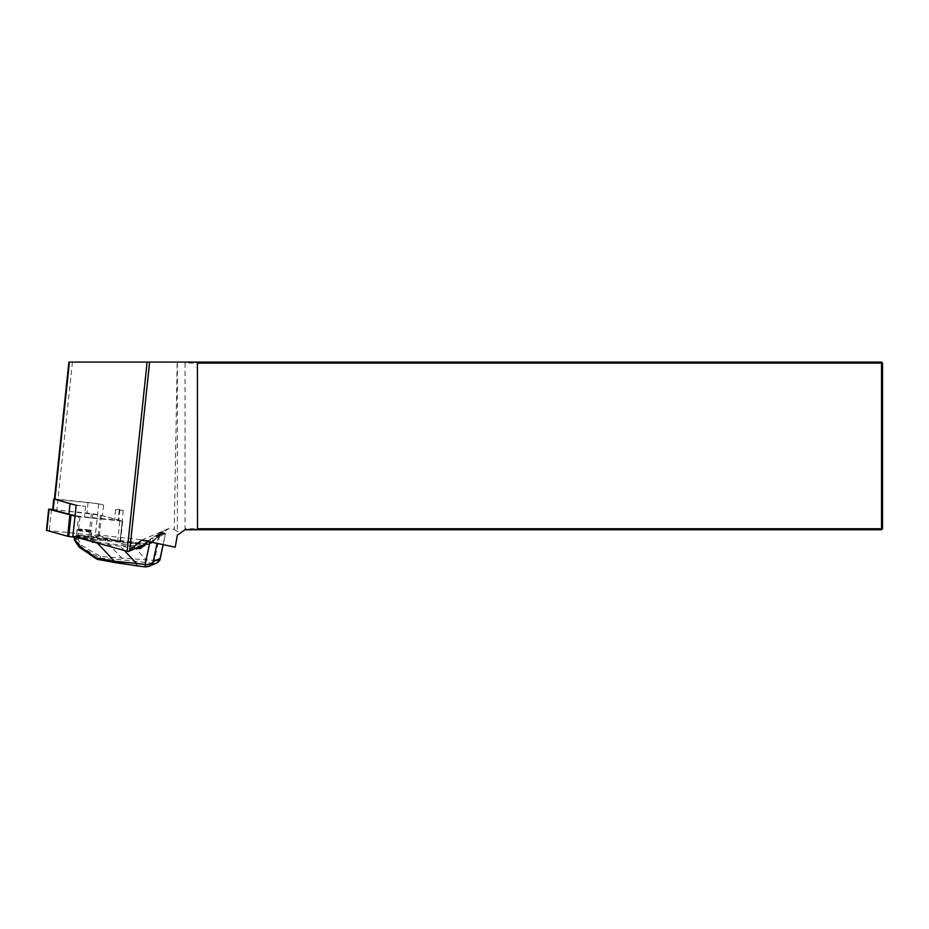 <?xml version="1.0" encoding="UTF-8"?>
<svg xmlns="http://www.w3.org/2000/svg" width="929" height="929" viewBox="0 0 929 929"><rect width="100%" height="100%" fill="white"/><g stroke="black" fill="none" stroke-linecap="round" stroke-linejoin="round"><path stroke-width="0.7" stroke-dasharray="4.64 3.48" d="M54.439 498.943L88.058 502.473A19.788 2.055 -174 0 1 93.086 503.1A19.788 2.055 -174 0 1 103.607 505.086L98.706 503.727L54.416 499.175M76.155 505.295L85.561 506.34A19.788 2.055 -174 0 1 73.217 504.482M119.284 509.429L115.614 509.684L123.29 510.544L119.284 509.429L118.169 519.973L118.761 520.263L84.446 516.896A19.788 2.055 -174 0 1 75.063 515.583M72.88 536.242L120.015 541.479L95.432 534.674L152.704 541.05L143.507 544.998M98.706 503.727L95.432 534.674M152.704 541.05L168.277 528.682L174.246 529.344L177.184 362.078L68.909 362.078M175.244 547.181L177.369 535.116L185.742 529.251L881.54 529.751L881.54 528.752L185.022 528.752L185.022 363.088L881.54 363.088L881.54 528.752L882.55 528.752L882.55 363.088L881.54 363.088L881.54 362.078L177.184 362.078M174.246 529.344L177.369 531.539L181.434 532.271M177.369 362.078L177.369 531.539M186.45 362.078L185.022 363.088M185.022 528.752L185.742 529.251M882.55 528.752L881.54 529.751M882.55 363.088L881.54 362.078M103.607 505.086L102.492 515.641L118.169 519.973M123.29 510.544L120.015 541.479M115.614 509.684L114.499 520.228M85.561 506.34L84.446 516.896M145.179 543.395L154.26 539.494L162.598 532.758L158.998 534.303A6.712 6.561 66.7 0 1 161.147 534.21L162.447 535.243L162.505 534.558L161.286 535.731L159.544 534.895A6.712 6.561 -113.3 0 0 157.384 534.988L153.796 536.532L147.63 541.386M157.384 534.988L162.865 531.074L158.998 534.303M162.598 532.747L164.561 532.84A0.674 0.615 -70.6 0 1 164.944 533.56L162.447 535.243M168.277 528.682L141.626 540.132M159.811 535.081L154.469 560.466L100.425 556.471L82.019 545.683L78.21 539.505L76.271 539.319L80.846 546.74L79.453 547.332L74.448 540.109M77.026 537.856L74.494 536.869L76.782 535.894L76.271 539.319M77.502 535.313A0.674 0.65 66.7 0 0 76.782 535.894L78.895 536.184L79.116 535.278L75.226 536.288L90.496 539.238L90.043 540.225L90.856 539.412L93.55 541.375L137.364 547.634M100.425 556.471L100.204 558.178L97.406 559.374M154.26 539.494L150.335 543.268A2.682 2.624 66.7 0 1 148.222 543.964L104.977 539.075L104.756 539.97L121.908 558.166A2.682 0.674 -85.5 0 0 122.326 559.908L153.68 563.346L156.92 562.916M82.019 545.683L80.846 546.74L100.227 558.108M153.796 536.532L160.543 534.999M162.041 534.349L164.747 533.188L162.598 532.758M141.8 545.671A10.73 1.115 6 0 0 141.998 545.497A10.73 1.115 6 0 0 131.442 543.256A10.73 1.115 6 0 0 120.654 543.233A10.73 1.115 6 0 0 130.234 545.369A10.73 1.115 6 0 0 141.8 545.671M144.994 562.254L145.783 559.374L129.561 541.619L98.277 538.054L97.661 538.785L148.28 544.568A3.356 3.275 -113.3 0 0 150.916 543.697L160.241 534.79L164.944 533.56M76.085 539.284L74.506 539.958L74.494 536.869A0.674 0.65 66.7 0 1 75.226 536.288M76.364 535.801C77.653 535.034 91.506 536.648 90.949 537.496C91.123 538.506 75.69 536.857 76.224 535.917L76.364 535.801M77.525 529.844C78.814 529.077 92.645 530.784 92.087 531.643C92.215 532.665 76.84 530.9 77.386 529.96L77.525 529.844M160.125 558.515C160.218 560.268 158.336 560.919 154.481 560.466L153.68 563.346L145.272 566.899M161.286 535.731L150.904 538.797L148.071 541.479M136.029 548.215L98.311 543.291M154.469 560.466L153.68 563.346M161.147 534.21L164.41 532.805A0.674 0.615 -70.6 0 1 164.572 532.84L165.443 533.896L163.156 544.649M156.676 537.125L156.281 536.3L159.544 534.895M124.265 550.467L120.271 546.24L120.468 545.52M97.394 543.035L97.859 542.153M104.977 539.075L99.809 538.669L99.589 539.563M93.132 541.851L99.833 538.681M91.46 541.386L98.277 538.054L96.883 536.811L96.268 537.543L97.661 538.785M75.586 537.601L76.039 536.625M141.8 545.706A10.73 1.115 -174 0 1 130.234 545.404A10.73 1.115 -174 0 1 120.654 543.268A10.73 1.115 -174 0 1 131.442 543.291A10.73 1.115 -174 0 1 141.998 545.52A10.73 1.115 -174 0 1 141.8 545.706M52.628 509.649L86.943 513.029A19.788 2.055 -174 0 1 102.492 515.641M52.663 509.394L100.344 515.154L122.256 521.146L120.027 542.211L99.24 536.451L90.647 534.965L46.45 530.308M75.017 516.106L78.454 516.675L76.283 537.183M122.256 521.146L78.454 516.675M120.027 542.211L79.917 538.193M72.45 362.078L57.958 499.198M78.21 539.505L78.895 536.184L96.268 537.543L96.488 536.648L77.165 535.359L74.889 536.335L74.436 537.438M100.204 558.178L122.326 559.908M97.278 559.374L79.464 547.332M157.837 536.161A0.674 0.65 -113.3 0 1 158.406 536.974L157.047 543.372M163.074 544.626L165.327 534.001A0.674 0.65 66.7 0 0 164.747 533.188M129.561 541.619L148.234 543.964L141.649 546.786M141.243 547.181A2.682 2.624 -113.3 0 0 141.254 547.169L150.335 543.268L150.916 543.697M90.496 539.238L96.488 536.648A0.674 0.65 66.7 0 1 96.871 536.823L90.856 539.412A0.674 0.65 66.7 0 0 90.496 539.238M78.233 529.321C76.538 530.006 89.811 531.678 91.379 530.958C93.074 530.273 79.801 528.601 78.233 529.321M149.941 541.874L150.521 539.134M91.239 541.328L90.043 540.225L81.938 538.75M140.488 547.669L148.28 544.568M159.765 533.083L159.579 534.907M161.901 531.493L161.53 534.976M162.865 531.074L162.505 534.558M161.379 532.387L161.181 534.21M88.058 502.473L86.943 513.029M58.004 499.14L56.89 509.684M101.47 515.386L99.24 536.451M119.806 521.32L117.577 542.373M79.964 516.884L77.769 537.601M51.513 509.266L49.283 530.32M91.356 513.691L89.126 534.756M92.865 513.9L90.647 534.965M100.344 515.154L98.114 536.219M90.949 537.496L92.087 531.643L91.553 530.726L85.247 529.484L77.908 529.367L76.224 535.917M99.809 538.669L96.883 536.811A0.674 0.674 0 0 0 96.488 536.648L79.116 535.29M162.9 531.074L162.505 534.79M119.876 509.719L118.761 520.263M122.64 521.332L120.422 542.397"/><path stroke-width="1.39" d="M147.119 362.078L68.909 362.078L54.416 499.175L76.155 505.295L72.88 536.242L127.122 551.269L147.119 362.078L196.414 362.078L197.424 363.088L197.517 528.752L196.507 529.751L185.022 529.751L177.369 535.116L175.244 547.181L141.626 540.132L128.26 551.547A16.768 1.742 -174 0 1 127.122 551.269M143.507 544.998L128.26 551.547M197.517 528.752L881.54 528.752L881.54 529.751L196.507 529.751M196.414 362.078L881.54 362.078L881.54 363.088L197.424 363.088M882.55 528.752L881.54 528.752L881.54 363.088L882.55 363.088L882.55 528.752L881.54 529.751M881.54 362.078L882.55 363.088M147.63 541.386L140.488 547.669A2.682 2.624 -113.3 0 0 141.243 547.181L141.58 547.715A3.356 3.275 66.7 0 1 138.955 548.586L136.029 548.215M75.586 537.636L75.597 540.632L74.506 539.958M79.453 547.332L79.766 546.647L96.686 558.085L97.08 559.293L115.417 562.649M96.686 558.085L114.557 561.325A2.682 1.544 100.3 0 0 115.602 562.695A2.682 1.544 100.3 0 0 115.811 562.719L145.319 566.922L148.849 566.388L145.319 566.922L145.145 564.484C149.221 564.832 151.915 563.833 153.204 561.488L150.614 565.308L148.849 566.388M163.156 544.649L160.113 559.037C160.206 560.001 159.149 561.29 156.92 562.916L159.951 559.444M98.311 543.291L97.394 543.035M93.132 541.851L97.406 543.14L114.557 561.325L136.447 563.392L136.633 565.831L97.29 559.374M93.109 542.35L91.46 541.386M73.217 504.482A19.788 2.055 -174 0 1 70.012 503.727L54.439 498.943M75.063 515.583A19.788 2.055 -174 0 1 68.897 514.283L52.628 509.649L53.743 499.105M52.663 509.394L48.68 509.243L46.45 530.308L67.62 536.254L79.917 538.193M75.017 516.106L48.68 509.243M129.735 550.282L149.627 362.078M69.42 362.078L54.904 499.407M75.597 540.632L79.766 546.647M157.047 543.372L153.204 561.488L160.125 558.515L163.074 544.626M145.272 566.899L136.691 565.819M141.649 546.786L139.153 547.866A2.682 2.624 -113.3 0 0 140.488 547.669M137.364 547.634L139.153 547.866L138.955 548.586M124.265 550.467L136.447 563.392L145.145 564.484L149.941 541.874M148.071 541.479L141.58 547.715M81.938 538.75L77.026 537.856M145.145 564.484L145.319 566.922M70.012 503.727L68.897 514.283M54.335 499.384L53.22 509.94M70.976 515.421L68.746 536.486M69.849 515.189L67.62 536.254M49.063 509.429L46.845 530.494M74.436 537.438L74.448 540.097M97.08 559.293L79.383 547.332M79.36 547.297L74.529 540.341M156.92 562.916L148.837 566.388M145.191 543.384L141.243 547.169"/></g></svg>
